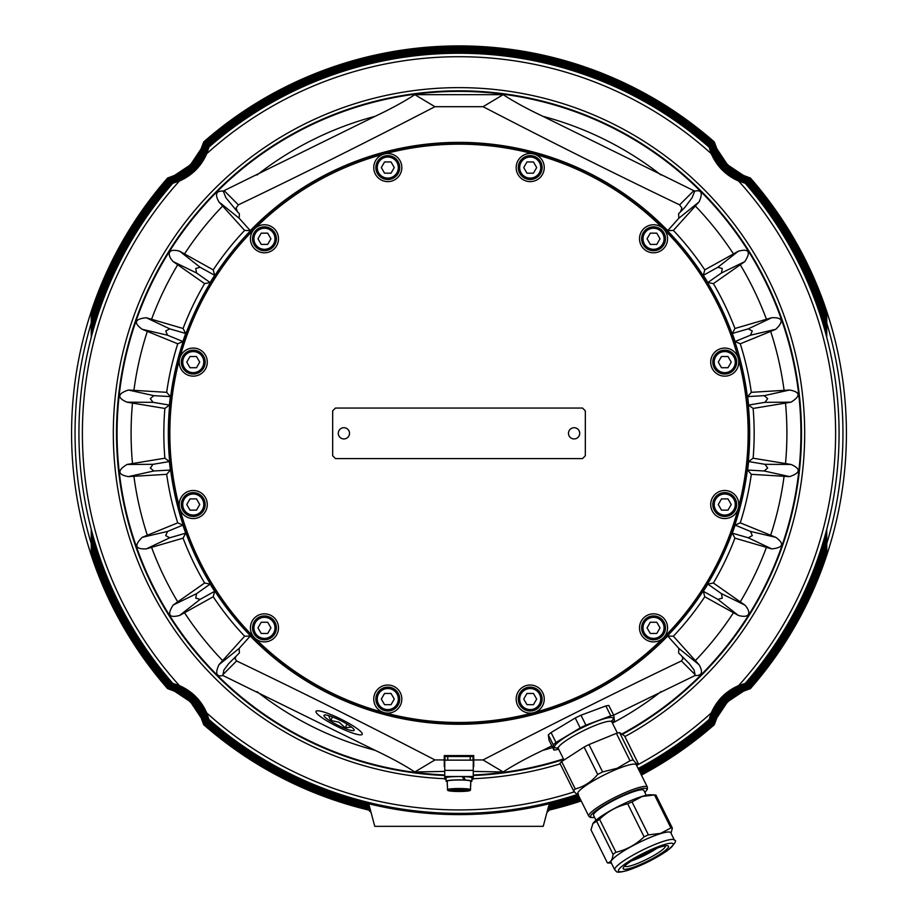 <?xml version="1.0" encoding="UTF-8"?>
<svg xmlns="http://www.w3.org/2000/svg" width="918" height="918" viewBox="0 0 918 918"><rect width="100%" height="100%" fill="white"/><g stroke="black" fill="none" stroke-linecap="round" stroke-linejoin="round"><path stroke-width="1.38" d="M91.238 332.66L91.238 337.399L91.238 332.66A381.291 381.291 0 0 1 171.93 182.372L178.872 179.767C191.059 174.225 199.906 165.378 205.448 153.203L208.053 146.249A381.291 381.291 0 0 1 709.947 146.249L712.552 153.203C718.094 165.378 726.941 174.225 739.128 179.767L746.07 182.372A381.291 381.291 0 0 1 826.762 332.66L826.762 337.399L826.762 332.66M208.053 146.249L205.873 152.813C200.296 165.481 191.162 174.615 178.494 180.192L171.93 182.372M746.07 182.372L739.506 180.192C726.838 174.615 717.704 165.481 712.127 152.813L709.947 146.249M577.342 794.495A380.063 380.063 0 0 1 208.914 719.517L206.309 712.575C200.778 700.4 191.919 691.541 179.744 686.01L172.802 683.405A380.063 380.063 0 0 1 172.802 183.233L179.744 180.628C191.919 175.097 200.778 166.238 206.309 154.063L208.914 147.121A380.063 380.063 0 0 1 709.086 147.121L711.691 154.063C717.222 166.238 726.081 175.097 738.256 180.628L745.198 183.233A380.063 380.063 0 0 1 745.198 683.405L738.256 686.01C726.081 691.541 717.222 700.4 711.691 712.575L709.086 719.517A380.063 380.063 0 0 1 638.148 768.515M208.914 147.121L206.734 153.685C201.157 166.353 192.034 175.476 179.366 181.053L172.802 183.233M745.198 183.233L738.634 181.053C725.966 175.476 716.843 166.353 711.266 153.685L709.086 147.121M91.238 315.448L91.238 327.324L91.238 315.448A386.191 386.191 0 0 1 168.442 178.907L175.395 176.302C187.582 170.771 196.452 161.901 201.983 149.714L204.588 142.76A386.191 386.191 0 0 1 713.412 142.76L716.017 149.714C721.548 161.901 730.418 170.771 742.605 176.302L749.558 178.907A386.191 386.191 0 0 1 826.762 315.448L826.762 327.324L826.762 315.448M204.588 142.76L202.408 149.336C196.831 162.016 187.697 171.15 175.017 176.726L168.442 178.907M749.558 178.907L742.983 176.726C730.303 171.15 721.169 162.016 715.592 149.336L713.412 142.76M91.238 319.521L91.238 331.834L91.238 319.521A384.975 384.975 0 0 1 169.314 179.767L176.267 177.163C188.454 171.632 197.313 162.773 202.844 150.586L205.448 143.633A384.975 384.975 0 0 1 712.552 143.633L715.156 150.586C720.687 162.773 729.546 171.632 741.733 177.163L748.686 179.767A384.975 384.975 0 0 1 826.762 319.521L826.762 331.834L826.762 319.521M205.448 143.633L203.268 150.208C197.691 162.888 188.569 172.01 175.889 177.587L169.314 179.767M748.686 179.767L742.111 177.587C729.431 172.01 720.309 162.888 714.732 150.208L712.552 143.633M91.238 323.744L91.238 336.55L91.238 323.744A383.747 383.747 0 0 1 170.186 180.639L177.14 178.035C189.326 172.492 198.173 163.645 203.716 151.459L206.321 144.505A383.747 383.747 0 0 1 711.68 144.505L714.284 151.459C719.827 163.645 728.674 172.492 740.86 178.035L747.814 180.639A383.747 383.747 0 0 1 826.762 323.744L826.762 336.55L826.762 323.744M206.321 144.505L204.14 151.068C198.563 163.748 189.429 172.882 176.749 178.459L170.186 180.639M747.814 180.639L741.251 178.459C728.571 172.882 719.437 163.748 713.86 151.068L711.68 144.505M91.238 328.116A382.519 382.519 0 0 1 171.058 181.5L178.012 178.895C190.187 173.364 199.045 164.506 204.576 152.331L207.181 145.377A382.519 382.519 0 0 1 710.819 145.377L713.424 152.331C718.955 164.506 727.813 173.364 739.988 178.895L746.942 181.5A382.519 382.519 0 0 1 826.762 328.116M207.181 145.377L205.001 151.94C199.424 164.62 190.301 173.743 177.622 179.32L171.058 181.5M746.942 181.5L740.378 179.32C727.699 173.743 718.576 164.62 712.999 151.94L710.819 145.377M826.762 551.19L826.762 539.314L826.762 551.19A386.191 386.191 0 0 1 749.558 687.731L742.605 690.336C730.418 695.867 721.548 704.737 716.017 716.924L713.412 723.877A386.191 386.191 0 0 1 640.879 774.012M713.412 723.877L715.592 717.302C721.169 704.622 730.303 695.488 742.983 689.911L749.558 687.731M367.636 808.551L368.588 810.043A387.419 387.419 0 0 1 203.727 724.738L201.111 717.784L191.288 703.016A51.936 51.936 0 0 0 189.303 701.031L174.535 691.208L167.581 688.603A387.419 387.419 0 0 1 167.581 178.046L174.535 175.43L189.303 165.607A380.006 380.006 0 0 1 191.288 163.622L201.111 148.854L203.727 141.9A387.419 387.419 0 0 1 714.273 141.9L716.889 148.854L726.712 163.622A380.006 380.006 0 0 1 728.697 165.607L743.465 175.43L750.419 178.046A387.419 387.419 0 0 1 750.419 688.603L743.465 691.208L728.697 701.031A380.006 380.006 0 0 1 726.712 703.016L716.889 717.784L714.273 724.738A387.419 387.419 0 0 1 641.418 775.102M581.22 800.955A387.419 387.419 0 0 1 549.412 810.043L550.364 808.551M714.273 724.738L716.465 718.174C722.041 705.483 731.164 696.36 743.855 690.784L750.419 688.603M750.419 178.046L743.855 175.854C731.164 170.278 722.041 161.155 716.465 148.464L714.273 141.9M203.727 141.9L201.535 148.464C195.959 161.155 186.836 170.278 174.145 175.854L167.581 178.046M826.762 547.117L826.762 534.804L826.762 547.117A384.975 384.975 0 0 1 748.686 686.871L741.733 689.475C729.546 695.006 720.687 703.865 715.156 716.051L712.552 723.005A384.975 384.975 0 0 1 640.328 772.91M712.552 723.005L714.732 716.43C720.309 703.75 729.431 694.628 742.111 689.051L748.686 686.871M826.762 542.894L826.762 530.088L826.762 542.894A383.747 383.747 0 0 1 747.814 685.998L740.86 688.603C728.674 694.146 719.827 703.004 714.284 715.179L711.68 722.133A383.747 383.747 0 0 1 639.789 771.808M711.68 722.133L713.86 715.57C719.437 702.89 728.571 693.756 741.251 688.179L747.814 685.998M826.762 538.522L826.762 529.238L826.762 538.522A382.519 382.519 0 0 1 746.942 685.138L739.988 687.743C727.813 693.274 718.955 702.132 713.424 714.307L710.819 721.261A382.519 382.519 0 0 1 639.238 770.718M710.819 721.261L712.999 714.697C718.576 702.018 727.699 692.895 740.378 687.318L746.942 685.138M709.086 719.517L711.266 712.953C716.843 700.285 725.966 691.162 738.634 685.585L745.198 683.405M172.802 683.405L179.366 685.585C192.034 691.162 201.157 700.285 206.734 712.953L208.914 719.517M826.762 533.978L826.762 529.238L826.762 533.978A381.291 381.291 0 0 1 746.07 684.266L739.128 686.871C726.941 692.413 718.094 701.26 712.552 713.447L709.947 720.389A381.291 381.291 0 0 1 638.687 769.617M578.466 795.413A381.291 381.291 0 0 1 208.053 720.389L205.448 713.447C199.906 701.26 191.059 692.413 178.872 686.871L171.93 684.266A381.291 381.291 0 0 1 91.238 533.978L91.238 529.238L91.238 533.978M709.947 720.389L712.127 713.825C717.704 701.157 726.838 692.023 739.506 686.446L746.07 684.266M171.93 684.266L178.494 686.446C191.162 692.023 200.296 701.157 205.873 713.825L208.053 720.389M370.688 811.099L368.233 808.701A386.191 386.191 0 0 1 204.588 723.877L201.983 716.924C196.452 704.737 187.582 695.867 175.395 690.336L168.442 687.731A386.191 386.191 0 0 1 91.238 551.19L91.238 539.314L91.238 551.19M168.442 687.731L175.017 689.911C187.697 695.488 196.831 704.622 202.408 717.302L204.588 723.877M370.333 809.745L367.877 807.347A384.975 384.975 0 0 1 205.448 723.005L202.844 716.051C197.313 703.865 188.454 695.006 176.267 689.475L169.314 686.871A384.975 384.975 0 0 1 91.238 547.117L91.238 534.804L91.238 547.117M169.314 686.871L175.889 689.051C188.569 694.628 197.691 703.75 203.268 716.43L205.448 723.005M369.965 808.402L367.521 806.004A383.747 383.747 0 0 1 206.321 722.133L203.716 715.179C198.173 703.004 189.326 694.146 177.14 688.603L170.186 685.998A383.747 383.747 0 0 1 91.238 542.894L91.238 530.088L91.238 542.894M170.186 685.998L176.749 688.179C189.429 693.756 198.563 702.89 204.14 715.57L206.321 722.133M167.581 688.603L174.145 690.784C186.836 696.36 195.959 705.483 201.535 718.174L203.727 724.738M369.61 807.048L367.166 804.65A382.519 382.519 0 0 1 207.181 721.261L204.576 714.307C199.045 702.132 190.187 693.274 178.012 687.743L171.058 685.138A382.519 382.519 0 0 1 91.238 538.522L91.238 529.238L91.238 538.522M171.058 685.138L177.622 687.318C190.301 692.895 199.424 702.018 205.001 714.697L207.181 721.261M580.669 799.842A386.191 386.191 0 0 1 549.767 808.701L547.312 811.099M580.119 798.74A384.975 384.975 0 0 1 550.123 807.347L547.667 809.745M579.568 797.627A383.747 383.747 0 0 1 550.479 806.004L548.035 808.402M579.017 796.526A382.519 382.519 0 0 1 550.834 804.65L548.39 807.048M614.762 869.851L611.055 862.404A33.335 5.336 -26.4 0 1 627.407 848.76A33.335 5.336 -26.4 0 1 660.547 833.636A33.335 5.336 -26.4 0 1 670.771 832.741L674.466 840.177A33.335 5.336 153.6 0 0 664.242 841.083A33.335 5.336 153.6 0 0 631.114 856.207A33.335 5.336 153.6 0 0 614.762 869.851C617.103 870.723 613.74 874.234 627.464 870.459C641.671 865.628 654.97 859.007 667.352 850.619C674.787 843.952 677.151 840.475 674.466 840.177M672.343 828.07L655.945 795.08A37.477 6.001 153.6 0 0 654.924 794.942A37.477 6.001 153.6 0 0 654.5 794.942L642.279 796.434L632.02 801.884L648.418 834.875L660.639 833.372L670.897 827.933A37.477 6.001 -26.4 0 1 672.343 828.07L671.047 833.303M632.02 801.884A37.477 6.001 153.6 0 0 627.683 803.801C616.988 806.314 607.601 811.466 599.546 819.269A37.477 6.001 153.6 0 0 596.643 821.323L592.913 823.503L590.985 829.849L607.383 862.851C610.585 862.656 612.467 859.81 613.04 854.325A37.477 6.001 -26.4 0 1 615.944 852.271C626.638 849.758 636.013 844.606 644.08 836.803A37.477 6.001 -26.4 0 1 648.418 834.875M593.005 823.377A33.335 5.336 -26.4 0 1 593.097 823.239A33.335 5.336 -26.4 0 1 642.049 796.411A33.335 5.336 -26.4 0 1 650.392 794.77L654.924 794.942M665.068 845.857A22.457 3.603 -26.4 0 1 665.24 846.075A22.457 3.603 -26.4 0 1 654.224 855.266A22.457 3.603 -26.4 0 1 631.905 865.456A22.457 3.603 -26.4 0 1 625.02 866.064A22.457 3.603 -26.4 0 1 624.951 865.789M631.504 860.912A22.457 3.603 153.6 0 0 657.219 848.129M630.964 868.061A25.268 4.051 153.6 0 0 658.849 854.933A25.268 4.051 153.6 0 0 667.053 845.685A25.268 4.051 153.6 0 0 660.719 846.935A25.268 4.051 153.6 0 0 623.62 867.269A25.268 4.051 153.6 0 0 630.964 868.061M656.06 848.565A21.057 3.374 -26.4 0 1 634.43 859.558A21.057 3.374 -26.4 0 1 632.559 860.246M641.613 627.866A11.934 11.934 0 0 0 653.547 639.789A11.934 11.934 0 0 0 665.47 627.866A11.934 11.934 0 0 0 653.547 615.932A11.934 11.934 0 0 0 641.613 627.866A11.934 11.934 0 0 1 653.547 615.932A11.934 11.934 0 0 1 665.47 627.866M712.816 362.117A11.934 11.934 0 0 0 724.75 374.039A11.934 11.934 0 0 0 736.684 362.117A11.934 11.934 0 0 0 724.75 350.183A11.934 11.934 0 0 0 712.816 362.117A11.934 11.934 0 0 1 724.75 350.183A11.934 11.934 0 0 1 736.684 362.117M518.28 167.569A11.934 11.934 0 0 0 530.202 179.503A11.934 11.934 0 0 0 542.136 167.569A11.934 11.934 0 0 0 530.202 155.635A11.934 11.934 0 0 0 518.28 167.569A11.934 11.934 0 0 1 530.202 155.635A11.934 11.934 0 0 1 542.136 167.569M252.53 238.783A11.934 11.934 0 0 0 264.453 250.706A11.934 11.934 0 0 0 276.387 238.783A11.934 11.934 0 0 0 264.453 226.849A11.934 11.934 0 0 0 252.53 238.783A11.934 11.934 0 0 1 264.453 226.849A11.934 11.934 0 0 1 276.387 238.783M181.316 504.521A11.934 11.934 0 0 0 193.25 516.455A11.934 11.934 0 0 0 205.184 504.521A11.934 11.934 0 0 0 193.25 492.599A11.934 11.934 0 0 0 181.316 504.521A11.934 11.934 0 0 1 193.25 492.599A11.934 11.934 0 0 1 205.184 504.521M375.864 699.068A11.934 11.934 0 0 0 387.798 711.002A11.934 11.934 0 0 0 399.72 699.068A11.934 11.934 0 0 0 387.798 687.134A11.934 11.934 0 0 0 375.864 699.068A11.934 11.934 0 0 1 387.798 687.134A11.934 11.934 0 0 1 399.72 699.068M728.387 375.669A14.034 14.034 0 0 1 711.186 365.743A14.034 14.034 0 0 1 721.112 348.553A14.034 14.034 0 0 1 738.301 358.479A289.159 289.159 0 0 1 384.16 712.632A14.034 14.034 0 0 1 374.234 695.431A14.034 14.034 0 0 1 391.424 685.505A14.034 14.034 0 0 1 401.35 702.706A14.034 14.034 0 0 1 384.16 712.632A289.159 289.159 0 0 1 254.538 637.792A14.034 14.034 0 0 1 254.538 617.94A14.034 14.034 0 0 1 274.379 617.94A14.034 14.034 0 0 1 274.379 637.792A14.034 14.034 0 0 1 254.538 637.792A289.159 289.159 0 0 1 179.698 508.159A14.034 14.034 0 0 1 189.613 490.969A14.034 14.034 0 0 1 206.814 500.895A14.034 14.034 0 0 1 196.888 518.085A14.034 14.034 0 0 1 179.698 508.159A289.159 289.159 0 0 1 179.687 358.479A14.034 14.034 0 0 1 196.888 348.553A14.034 14.034 0 0 1 206.814 365.743A14.034 14.034 0 0 1 189.613 375.669A14.034 14.034 0 0 1 179.687 358.479A289.159 289.159 0 0 1 254.538 228.857A14.034 14.034 0 0 1 274.379 228.857A14.034 14.034 0 0 1 274.379 248.698A14.034 14.034 0 0 1 254.538 248.698A14.034 14.034 0 0 1 254.538 228.857A289.159 289.159 0 0 1 384.16 154.017A14.034 14.034 0 0 1 401.35 163.932A14.034 14.034 0 0 1 391.424 181.133A14.034 14.034 0 0 1 374.234 171.207A14.034 14.034 0 0 1 384.16 154.017A289.159 289.159 0 0 1 738.301 358.479A14.034 14.034 0 0 1 728.387 375.669M663.462 248.698A14.034 14.034 0 0 1 643.621 248.698A14.034 14.034 0 0 1 643.621 228.857A14.034 14.034 0 0 1 663.462 228.857A14.034 14.034 0 0 1 663.462 248.698M543.766 171.207A14.034 14.034 0 0 1 526.576 181.133A14.034 14.034 0 0 1 516.65 163.932A14.034 14.034 0 0 1 533.84 154.017A14.034 14.034 0 0 1 543.766 171.207M516.65 702.706A14.034 14.034 0 0 1 526.576 685.505A14.034 14.034 0 0 1 543.766 695.431A14.034 14.034 0 0 1 533.84 712.632A14.034 14.034 0 0 1 516.65 702.706M643.621 637.792A14.034 14.034 0 0 1 643.621 617.94A14.034 14.034 0 0 1 663.462 617.94A14.034 14.034 0 0 1 663.462 637.78A14.034 14.034 0 0 1 643.621 637.792M721.112 518.085A14.034 14.034 0 0 1 711.186 500.895A14.034 14.034 0 0 1 728.387 490.969A14.034 14.034 0 0 1 738.313 508.159A14.034 14.034 0 0 1 721.112 518.085M383.793 713.986A290.558 290.558 0 0 0 739.667 508.526A290.558 290.558 0 0 0 534.207 152.652A290.558 290.558 0 0 0 178.333 358.112A290.558 290.558 0 0 0 383.793 713.986M238.37 204.852L224.13 190.623L223.269 191.139L225.954 197.806L237.464 211.783L236.121 207.973L238.37 204.852C302.791 173.995 368.302 141.269 434.925 106.695L483.075 106.695L503.179 94.657C513.942 101.668 527.184 108.898 542.894 116.322L694.731 191.139L692.046 197.806L684.679 207.64L678.631 213.687L678.827 218.243L699.057 201.914L673.376 230.418A295.171 295.171 0 0 1 704.783 269.869L738.313 251.222C748.927 248.353 751.096 251.807 744.808 261.607L713.389 283.616A295.171 295.171 0 0 1 734.928 328.483L771.751 317.731C782.744 317.295 784.087 321.151 775.79 329.298L740.264 343.802A295.171 295.171 0 0 1 751.314 392.319L789.606 390.012C800.416 392.02 800.875 396.083 790.972 402.187L753.116 408.441A295.171 295.171 0 0 1 753.116 458.197L790.972 464.451C801.07 468.811 800.622 472.873 789.606 476.626L751.314 474.319A295.171 295.171 0 0 1 740.264 522.847L775.79 537.34C784.672 543.823 783.329 547.679 771.751 548.907L734.928 538.155A295.171 295.171 0 0 1 713.389 583.022L744.808 605.031C750.683 611.124 751.211 619.007 738.313 615.416L704.783 596.769A295.171 295.171 0 0 1 673.376 636.22L699.057 664.724C703.314 672.251 701.949 675.855 694.983 675.545L613.649 715.156M483.075 106.695C549.698 141.269 615.209 173.995 679.63 204.852L681.879 207.973L680.536 211.783M444.748 771.395L414.821 771.981C404.058 764.969 390.816 757.74 375.106 750.316L223.017 675.545C216.373 677.002 215.019 673.399 218.943 664.724L244.624 636.22L250.27 636.013A290.96 290.96 0 0 0 667.73 636.013L678.827 648.395L678.631 652.95L689.315 663.634L682.005 656.324L682.889 658.86L681.397 660.937C616.288 692.103 550.18 725.105 483.075 759.943L503.179 771.981L473.252 771.395M689.315 663.634L694.111 670.071L695.052 674.719M444.748 766.897A14.734 1.457 0 0 1 444.266 766.519L444.266 759.932L434.925 759.943C367.82 725.105 301.712 692.103 236.603 660.937L235.111 658.86L235.995 656.324L228.685 663.634L239.368 652.95L239.173 648.395L250.27 636.013M222.948 674.719L223.889 670.071L228.685 663.634M169.417 461.559A290.96 290.96 0 0 0 170.369 470.039L153.776 470.991L150.334 467.996L153.019 464.313L169.417 461.559L164.884 458.197A295.171 295.171 0 0 1 164.884 408.441L127.028 402.187C116.93 397.827 117.378 393.765 128.394 390.012L166.686 392.319L170.369 396.599L153.776 395.647L128.394 390.012M751.314 392.319L747.631 396.599A290.96 290.96 0 0 1 748.583 405.079L764.981 402.325L790.972 402.187M747.631 396.599L764.224 395.647L767.666 398.641L764.981 402.325M459 142.646A290.673 290.673 0 0 1 749.673 433.319A290.673 290.673 0 0 1 459 723.992A290.673 290.673 0 0 1 168.327 433.319A290.673 290.673 0 0 1 459 142.646M667.73 636.013L673.376 636.22M704.783 596.769L703.326 591.318A290.96 290.96 0 0 0 707.847 584.089L713.389 583.022M734.928 538.155L732.289 533.163A290.96 290.96 0 0 0 735.1 525.107L740.264 522.847M751.314 474.319L747.631 470.039A290.96 290.96 0 0 0 748.583 461.559L753.116 458.197M753.116 408.441L748.583 405.079M740.264 343.802L735.1 341.53A290.96 290.96 0 0 0 732.289 333.475L734.928 328.483M713.389 283.616L707.847 282.549A290.96 290.96 0 0 0 703.326 275.32L704.783 269.869M673.376 230.418L667.73 230.625A290.96 290.96 0 0 0 250.27 230.625L239.173 218.243L218.943 201.914C214.686 194.387 216.051 190.783 223.017 191.093L223.269 191.139M551.833 745.875L542.894 750.316C527.184 757.74 513.942 764.969 503.179 771.981M244.624 636.22A295.171 295.171 0 0 1 213.217 596.769L179.687 615.416C169.073 618.284 166.904 614.83 173.192 605.031L204.611 583.022A295.171 295.171 0 0 1 183.072 538.155L146.249 548.907C135.256 549.343 133.913 545.487 142.21 537.34L177.736 522.847A295.171 295.171 0 0 1 166.686 474.319L128.394 476.626C117.584 474.617 117.125 470.555 127.028 464.451L164.884 458.197M826.762 337.399L826.762 327.324M368.726 803.766C371.216 813.073 371.216 813.073 368.726 803.766L374.774 826.349L543.226 826.349L548.654 806.073L550.008 803.594M264.453 615.932A11.934 11.934 0 0 0 252.53 627.866A11.934 11.934 0 0 0 264.453 639.789A11.934 11.934 0 0 0 276.387 627.866A11.934 11.934 0 0 0 264.453 615.932A11.934 11.934 0 0 0 252.53 627.866A11.934 11.934 0 0 0 264.453 639.789M193.25 350.183A11.934 11.934 0 0 0 181.316 362.117A11.934 11.934 0 0 0 193.25 374.039A11.934 11.934 0 0 0 205.184 362.117A11.934 11.934 0 0 0 193.25 350.183A11.934 11.934 0 0 0 181.316 362.117A11.934 11.934 0 0 0 193.25 374.039M387.798 155.635A11.934 11.934 0 0 0 375.864 167.569A11.934 11.934 0 0 0 387.798 179.503A11.934 11.934 0 0 0 399.72 167.569A11.934 11.934 0 0 0 387.798 155.635A11.934 11.934 0 0 0 375.864 167.569A11.934 11.934 0 0 0 387.798 179.503M653.547 226.849A11.934 11.934 0 0 0 641.613 238.783A11.934 11.934 0 0 0 653.547 250.706A11.934 11.934 0 0 0 665.47 238.783A11.934 11.934 0 0 0 653.547 226.849A11.934 11.934 0 0 0 641.613 238.783A11.934 11.934 0 0 0 653.547 250.706M724.75 492.599A11.934 11.934 0 0 0 712.816 504.521A11.934 11.934 0 0 0 724.75 516.455A11.934 11.934 0 0 0 736.684 504.521A11.934 11.934 0 0 0 724.75 492.599A11.934 11.934 0 0 0 712.816 504.521A11.934 11.934 0 0 0 724.75 516.455M530.202 687.134A11.934 11.934 0 0 0 518.28 699.068A11.934 11.934 0 0 0 530.202 711.002A11.934 11.934 0 0 0 542.136 699.068A11.934 11.934 0 0 0 530.202 687.134A11.934 11.934 0 0 0 518.28 699.068A11.934 11.934 0 0 0 530.202 711.002M340.716 720.619A16.845 2.697 26.4 0 1 354.164 729.833A16.845 2.697 26.4 0 1 337.457 725.025A16.845 2.697 26.4 0 1 324.398 715.03A16.845 2.697 26.4 0 1 340.716 720.619M328.541 715.592L330.767 720.458L338.96 722.179L345.237 727.733L351.456 727.045M353.143 728.479L353.763 729.156M588.805 816.217L577.743 793.955A32.704 5.244 -26.4 0 1 617.183 769.043A32.704 5.244 -26.4 0 1 636.323 764.843L647.385 787.105A32.704 5.244 153.6 0 0 628.245 791.305A32.704 5.244 153.6 0 0 588.805 816.217L590.607 817.548L594.6 817.456M578.501 794.036C578.111 795.481 576.458 794.368 573.532 790.719A37.409 5.99 -26.4 0 1 575.242 788.964C583.997 786.68 591.479 781.838 597.698 774.448A37.409 5.99 -26.4 0 1 602.587 771.935L617.24 768.24L630 760.747A37.409 5.99 -26.4 0 1 633.179 759.966C636.105 763.627 637.758 764.74 638.148 763.294L636.656 765.52M595.989 820.267L593.567 815.402A28.079 4.498 -26.4 0 1 627.419 794.013A28.079 4.498 -26.4 0 1 643.851 790.409L646.272 795.275M444.966 756.73L444.966 760.138L444.966 756.73L445.781 756.535L472.219 756.535L473.034 756.73L473.034 760.138M447.456 785.842A11.716 1.159 0 0 1 447.284 785.636L447.284 781.172A11.716 1.159 0 0 1 458.931 780.013A11.716 1.159 0 0 1 463.601 780.105L464.129 780.002A12.909 1.274 180 0 0 447.433 780.598A12.909 1.274 180 0 0 446.091 781.172A12.909 1.274 180 0 0 447.284 781.7M464.129 780.002L462.27 776.582A12.909 1.274 0 0 0 447.433 777.248A12.909 1.274 0 0 0 446.091 777.81L446.091 781.172M447.284 785.636A11.716 1.159 0 0 1 447.456 785.441L447.456 789.491L448.168 790.18L469.809 790.168L470.521 789.469L470.521 785.418A11.716 1.159 0 0 1 470.716 785.636A11.716 1.159 0 0 1 470.544 785.842L470.544 789.893L469.832 790.593L448.191 790.605L447.479 789.664M470.544 789.893L469.832 790.593A11.016 1.09 0 0 1 459.057 791.477A11.016 1.09 0 0 1 448.191 790.605L447.479 789.905M463.601 780.105A11.716 1.159 0 0 1 464.806 780.162A11.716 1.159 0 0 1 470.716 781.172L470.716 785.636M470.716 781.7A12.909 1.274 180 0 0 471.909 781.172A12.909 1.274 180 0 0 465.334 780.059L464.806 780.162M462.431 776.846L463.579 776.628L465.334 780.059M463.579 776.628A12.909 1.274 0 0 1 471.909 777.81L471.909 781.172M473.252 779.153L471.909 779.153L473.252 779.153L473.252 760.138L444.748 760.138L444.748 779.153L446.091 779.13L444.748 779.153M579.66 434.099A5.611 5.611 0 0 1 570.652 437.748A5.611 5.611 0 0 1 571.994 428.121A5.611 5.611 0 0 1 579.66 434.099M335.472 408.051L582.528 408.051L585.328 410.862L585.328 455.776L582.528 458.587L335.472 458.587L332.672 455.776L332.672 410.862L335.472 408.051M349.161 431.357A5.611 5.611 0 0 1 342.976 438.861A5.611 5.611 0 0 1 339.568 429.75A5.611 5.611 0 0 1 349.161 431.357M826.762 539.314L826.762 529.238M573.532 790.719L559.923 763.34A37.409 5.99 -26.4 0 1 561.644 761.584L584.089 747.068A37.409 5.99 -26.4 0 1 588.977 744.555L616.391 733.367A37.409 5.99 -26.4 0 1 619.57 732.587L624.55 735.915L638.148 763.294M561.644 761.584L575.242 788.964M584.089 747.068L597.698 774.448M588.977 744.555L602.587 771.935M616.391 733.367L630 760.747M619.57 732.587L633.179 759.966M558.546 749.031L556.916 749.639A37.202 5.956 -26.4 0 1 553.933 750.098L553.256 744.808A37.202 5.956 -26.4 0 1 555.998 742.49L580.187 727.917A37.202 5.956 -26.4 0 1 585.913 725.14L610.78 715.868A37.202 5.956 -26.4 0 1 613.763 715.397L614.44 720.699A37.202 5.956 -26.4 0 1 612.203 722.615M613.763 715.397L608.829 705.472A37.202 5.956 -26.4 0 0 605.846 705.942L610.78 715.868M585.913 725.14L580.979 715.214L605.846 705.942M580.187 727.917L575.253 717.991A37.202 5.956 -26.4 0 1 580.979 715.214M555.998 742.49L551.064 732.564L575.253 717.991M553.256 744.808L548.321 734.882A37.202 5.956 -26.4 0 1 551.064 732.564M553.933 750.098L548.998 740.172L548.321 734.882M330.767 720.458L332.511 716.958M345.237 727.733L347.05 724.095M533.45 704.68L526.966 704.68L523.719 699.068L526.966 693.457L533.45 693.457L536.686 699.068L533.45 704.68M727.985 510.144L721.502 510.144L718.266 504.521L721.502 498.91L727.985 498.91L731.233 504.521L727.985 510.144M656.783 244.395L650.3 244.395L647.064 238.783L650.3 233.161L656.783 233.161L660.031 238.783L656.783 244.395M391.034 173.181L384.55 173.181L381.314 167.569L384.55 161.958L391.034 161.958L394.281 167.569L391.034 173.181M196.498 367.728L190.015 367.728L186.767 362.117L190.015 356.494L196.498 356.494L199.734 362.117L196.498 367.728M267.7 633.477L261.217 633.477L257.969 627.866L261.217 622.243L267.7 622.243L270.936 627.866L267.7 633.477M473.734 755.583L473.734 759.932L473.734 755.583L444.266 755.583L444.266 759.932L444.266 755.583M483.075 759.943L473.734 759.932L473.734 766.519A14.734 1.457 0 0 1 473.252 766.897M434.925 759.943L414.821 771.981M549.274 803.766C546.784 813.073 546.784 813.073 549.274 803.766M369.346 806.073L367.992 803.594M91.238 529.238L91.238 539.314M91.238 327.324L91.238 337.399M191.288 703.016A380.006 380.006 0 0 1 189.303 701.031M728.697 701.031A51.936 51.936 0 0 0 726.712 703.016M726.712 163.622A51.936 51.936 0 0 0 728.697 165.607M189.303 165.607A51.936 51.936 0 0 0 191.288 163.622M170.369 470.039L166.686 474.319M164.884 408.441L169.417 405.079L153.019 402.325L150.334 398.641L153.776 395.647M183.072 538.155L185.711 533.163L169.738 537.787L165.722 535.619L167.524 531.43L182.9 525.107L177.736 522.847M210.153 584.089A290.96 290.96 0 0 0 214.674 591.318L200.135 599.362L195.729 598.146L196.555 593.659L210.153 584.089L204.611 583.022M166.686 392.319A295.171 295.171 0 0 1 177.736 343.802L142.21 329.298C133.328 322.815 134.671 318.959 146.249 317.731L183.072 328.483L185.711 333.475L169.738 328.851L146.249 317.731M177.736 343.802L182.9 341.53L167.524 335.208L165.722 331.019L169.738 328.851M183.072 328.483A295.171 295.171 0 0 1 204.611 283.616L173.192 261.607C167.317 255.514 166.789 247.631 179.687 251.222L213.217 269.869L214.674 275.32L200.135 267.276L179.687 251.222M204.611 283.616L210.153 282.549L196.555 272.979L195.729 268.492L200.135 267.276M703.326 275.32L717.865 267.276L722.271 268.492L721.445 272.979L707.847 282.549M213.217 269.869A295.171 295.171 0 0 1 244.624 230.418L218.943 201.914M250.27 230.625L244.624 230.418M694.731 191.139L694.983 191.093C701.627 189.636 702.981 193.239 699.057 201.914M678.827 218.243L667.73 230.625M224.13 190.623L375.106 116.322C390.816 108.898 404.058 101.668 414.821 94.657L503.179 94.657M239.173 218.243L239.368 213.687L237.464 211.783M210.153 282.549A290.96 290.96 0 0 1 214.674 275.32M182.9 341.53A290.96 290.96 0 0 1 185.711 333.475M169.417 405.079A290.96 290.96 0 0 1 170.369 396.599M185.711 533.163A290.96 290.96 0 0 1 182.9 525.107M214.674 591.318L213.217 596.769M434.925 106.695L414.821 94.657M223.017 675.545L222.913 674.627L236.603 660.937M678.631 652.95L682.005 656.324M681.397 660.937L695.087 674.627L694.983 675.545M707.847 584.089L721.445 593.659L722.271 598.146L717.865 599.362L703.326 591.318M735.1 525.107L750.476 531.43L752.278 535.619L748.262 537.787L732.289 533.163M748.583 461.559L764.981 464.313L767.666 467.996L764.224 470.991L747.631 470.039M732.289 333.475L748.262 328.851L752.278 331.019L750.476 335.208L735.1 341.53M235.995 656.324L239.368 652.95M381.314 699.068L384.55 693.457L391.034 693.457L394.281 699.068L391.034 704.68L384.55 704.68L381.314 699.068M186.767 504.521L190.015 498.91L196.498 498.91L199.734 504.521L196.498 510.144L190.015 510.144L186.767 504.521M257.969 238.783L261.217 233.161L267.7 233.161L270.936 238.783L267.7 244.395L261.217 244.395L257.969 238.783M523.719 167.569L526.966 161.958L533.45 161.958L536.686 167.569L533.45 173.181L526.966 173.181L523.719 167.569M718.266 362.117L721.502 356.494L727.985 356.494L731.233 362.117L727.985 367.728L721.502 367.728L718.266 362.117M647.064 627.866L650.3 622.243L656.783 622.243L660.031 627.866L656.783 633.477L650.3 633.477L647.064 627.866M654.5 794.942L670.897 827.933M627.683 803.801L644.08 836.803M599.546 819.269L615.944 852.271M596.643 821.323L613.04 854.325M611.399 863.092L608.404 862.977A37.477 6.001 -26.4 0 1 607.383 862.851M205.873 152.813A377.837 377.837 0 0 1 207.388 151.447M710.612 151.447A377.837 377.837 0 0 1 712.127 152.813M206.734 153.685A376.609 376.609 0 0 1 711.266 153.685M173.651 178.253A382.737 382.737 0 0 1 175.017 176.726M742.983 176.726A382.737 382.737 0 0 1 744.349 178.253M174.523 179.113A381.509 381.509 0 0 1 175.889 177.587M742.111 177.587A381.509 381.509 0 0 1 743.477 179.113M175.384 179.974A380.281 380.281 0 0 1 176.749 178.459M741.251 178.459A380.281 380.281 0 0 1 742.616 179.974M176.256 180.846A379.065 379.065 0 0 1 177.622 179.32M740.378 179.32A379.065 379.065 0 0 1 741.744 180.846M177.128 181.707A377.837 377.837 0 0 1 178.494 180.192M739.506 180.192A377.837 377.837 0 0 1 740.872 181.707M744.349 688.385A382.737 382.737 0 0 1 742.983 689.911M716.465 718.174A383.965 383.965 0 0 1 714.938 719.54M743.855 175.854A383.965 383.965 0 0 1 745.221 177.381M826.762 322.987A383.965 383.965 0 0 1 826.762 543.651M201.535 148.464A383.965 383.965 0 0 1 203.062 147.098M714.938 147.098A383.965 383.965 0 0 1 716.465 148.464M91.238 543.651A383.965 383.965 0 0 1 91.238 322.987M172.779 177.381A383.965 383.965 0 0 1 174.145 175.854M743.477 687.525A381.509 381.509 0 0 1 742.111 689.051M742.616 686.664A380.281 380.281 0 0 1 741.251 688.179M741.744 685.792A379.065 379.065 0 0 1 740.378 687.318M711.266 712.953A376.609 376.609 0 0 1 636.805 765.314M574.438 791.798A376.609 376.609 0 0 1 206.734 712.953M738.634 181.053A376.609 376.609 0 0 1 738.634 685.585M712.127 713.825A377.837 377.837 0 0 1 710.612 715.191M207.388 715.191A377.837 377.837 0 0 1 205.873 713.825M175.017 689.911A382.737 382.737 0 0 1 173.651 688.397M204.794 717.807A381.509 381.509 0 0 1 203.268 716.43M205.655 716.935A380.281 380.281 0 0 1 204.14 715.57M203.062 719.54A383.965 383.965 0 0 1 201.535 718.174M178.494 686.446A377.837 377.837 0 0 1 177.128 684.931M177.622 687.318A379.065 379.065 0 0 1 176.256 685.792M202.408 149.336A382.737 382.737 0 0 1 203.934 147.97M714.066 147.97A382.737 382.737 0 0 1 715.592 149.336M203.268 150.208A381.509 381.509 0 0 1 204.794 148.842M713.206 148.842A381.509 381.509 0 0 1 714.732 150.208M204.14 151.068A380.281 380.281 0 0 1 205.655 149.703M712.345 149.703A380.281 380.281 0 0 1 713.86 151.068M205.001 151.94A379.065 379.065 0 0 1 206.527 150.575M711.473 150.575A379.065 379.065 0 0 1 712.999 151.94M715.592 717.302A382.737 382.737 0 0 1 714.066 718.668M714.732 716.43A381.509 381.509 0 0 1 713.206 717.796M713.86 715.57A380.281 380.281 0 0 1 712.345 716.935M712.999 714.697A379.065 379.065 0 0 1 711.473 716.063M203.934 718.668A382.737 382.737 0 0 1 202.408 717.302M175.889 689.051A381.509 381.509 0 0 1 174.523 687.525M176.749 688.179A380.281 380.281 0 0 1 175.384 686.664M179.366 685.585A376.609 376.609 0 0 1 179.366 181.053M740.872 684.931A377.837 377.837 0 0 1 739.506 686.446M206.527 716.063A379.065 379.065 0 0 1 205.001 714.697M174.145 690.784A383.965 383.965 0 0 1 172.779 689.257M745.221 689.257A383.965 383.965 0 0 1 743.855 690.784M663.829 844.732A30.535 4.888 -26.4 0 1 666.56 851.101A30.535 4.888 -26.4 0 1 627.866 870.264A30.535 4.888 -26.4 0 1 625.135 863.895A30.535 4.888 -26.4 0 1 663.829 844.732M664.07 627.866A10.523 10.523 0 0 1 653.547 638.389A10.523 10.523 0 0 1 643.013 627.866A10.523 10.523 0 0 1 653.547 617.332A10.523 10.523 0 0 1 664.07 627.866M735.272 362.117A10.523 10.523 0 0 1 724.75 372.639A10.523 10.523 0 0 1 714.215 362.117A10.523 10.523 0 0 1 724.75 351.583A10.523 10.523 0 0 1 735.272 362.117M540.736 167.569A10.523 10.523 0 0 1 530.202 178.103A10.523 10.523 0 0 1 519.68 167.569A10.523 10.523 0 0 1 530.202 157.047A10.523 10.523 0 0 1 540.736 167.569M274.987 238.783A10.523 10.523 0 0 1 264.453 249.306A10.523 10.523 0 0 1 253.93 238.783A10.523 10.523 0 0 1 264.453 228.249A10.523 10.523 0 0 1 274.987 238.783M203.785 504.521A10.523 10.523 0 0 1 193.25 515.055A10.523 10.523 0 0 1 182.728 504.521A10.523 10.523 0 0 1 193.25 493.999A10.523 10.523 0 0 1 203.785 504.521M398.32 699.068A10.523 10.523 0 0 1 387.798 709.591A10.523 10.523 0 0 1 377.264 699.068A10.523 10.523 0 0 1 387.798 688.534A10.523 10.523 0 0 1 398.32 699.068M785.51 403.059A327.91 327.91 0 0 1 785.51 463.579M784.087 476.258A327.91 327.91 0 0 1 770.661 535.274M766.45 547.323A327.91 327.91 0 0 1 740.264 601.887M733.493 612.696A327.91 327.91 0 0 1 695.328 660.639M661.006 691.621A327.91 327.91 0 0 1 612.444 723.109M552.67 747.562A327.91 327.91 0 0 1 542.894 750.316M375.106 750.316A327.91 327.91 0 0 1 256.994 691.621M222.672 660.639A327.91 327.91 0 0 1 184.507 612.696M177.736 601.887A327.91 327.91 0 0 1 151.55 547.323M147.339 535.274A327.91 327.91 0 0 1 133.913 476.258M132.49 463.579A327.91 327.91 0 0 1 132.49 403.059M444.748 774.964A341.944 341.944 0 0 1 117.056 433.319A341.944 341.944 0 0 1 459 91.375A341.944 341.944 0 0 1 621.75 734.044M563.468 758.911A341.944 341.944 0 0 1 473.252 774.964M444.748 775.515A342.494 342.494 0 0 1 116.506 433.319A342.494 342.494 0 0 1 459 90.825A342.494 342.494 0 0 1 622.266 734.389M563.709 759.415A342.494 342.494 0 0 1 473.252 775.515M444.748 778.705A345.684 345.684 0 0 1 113.316 433.319A345.684 345.684 0 0 1 459 87.635A345.684 345.684 0 0 1 624.883 736.603M560.187 763.856A345.684 345.684 0 0 1 473.252 778.705M274.987 627.866A10.523 10.523 0 0 1 264.453 638.389A10.523 10.523 0 0 1 253.93 627.866A10.523 10.523 0 0 1 264.453 617.332A10.523 10.523 0 0 1 274.987 627.866M203.785 362.117A10.523 10.523 0 0 1 193.25 372.639A10.523 10.523 0 0 1 182.728 362.117A10.523 10.523 0 0 1 193.25 351.583A10.523 10.523 0 0 1 203.785 362.117M398.32 167.569A10.523 10.523 0 0 1 387.798 178.103A10.523 10.523 0 0 1 377.264 167.569A10.523 10.523 0 0 1 387.798 157.047A10.523 10.523 0 0 1 398.32 167.569M664.07 238.783A10.523 10.523 0 0 1 653.547 249.306A10.523 10.523 0 0 1 643.013 238.783A10.523 10.523 0 0 1 653.547 228.249A10.523 10.523 0 0 1 664.07 238.783M735.272 504.521A10.523 10.523 0 0 1 724.75 515.055A10.523 10.523 0 0 1 714.215 504.521A10.523 10.523 0 0 1 724.75 493.999A10.523 10.523 0 0 1 735.272 504.521M540.736 699.068A10.523 10.523 0 0 1 530.202 709.591A10.523 10.523 0 0 1 519.68 699.068A10.523 10.523 0 0 1 530.202 688.534A10.523 10.523 0 0 1 540.736 699.068M558.305 747.7L557.41 747.677L558.305 748.537A29.904 4.785 -26.4 0 1 570.468 737.785A29.904 4.785 -26.4 0 1 597.951 724.359A29.904 4.785 -26.4 0 1 611.858 721.927L617.412 733.092M611.663 721.25A32.704 5.244 153.6 0 0 597.928 720.86A32.704 5.244 153.6 0 0 563.204 738.531A32.704 5.244 153.6 0 0 557.88 747.975M594.554 817.387A31.304 5.015 -26.4 0 1 597.079 809.745A31.304 5.015 -26.4 0 1 628.428 792.991A31.304 5.015 -26.4 0 1 644.838 792.395M447.766 760.138L447.766 756.455M470.521 789.469A11.716 1.159 180 0 0 458.931 788.528A11.716 1.159 180 0 0 447.456 789.491M448.168 790.18A11.016 1.09 0 0 1 458.943 789.296A11.016 1.09 0 0 1 469.809 790.168M444.748 770.363L473.252 770.363M444.748 776.502L473.252 776.502M470.234 756.455L470.234 760.138M340.922 719.127A25.796 4.131 26.4 0 1 358.169 734.618A25.796 4.131 26.4 0 1 318.156 714.732A25.796 4.131 26.4 0 1 340.922 719.127M153.019 464.313L127.028 464.451M153.776 470.991L128.394 476.626M153.019 402.325L127.028 402.187M169.738 537.787L146.249 548.907M167.524 531.43L142.21 537.34M196.555 593.659L173.192 605.031M200.135 599.362L179.687 615.416M133.913 390.379A327.91 327.91 0 0 1 147.339 331.364M167.524 335.208L142.21 329.298M151.55 319.315A327.91 327.91 0 0 1 177.736 264.751M196.555 272.979L173.192 261.607M740.264 264.751A327.91 327.91 0 0 1 766.45 319.315M770.661 331.364A327.91 327.91 0 0 1 784.087 390.379M717.865 267.276L738.313 251.222M184.507 253.942A327.91 327.91 0 0 1 222.672 205.999M695.328 205.999A327.91 327.91 0 0 1 733.493 253.942M542.894 116.322A327.91 327.91 0 0 1 661.006 175.017M256.994 175.017A327.91 327.91 0 0 1 375.106 116.322M693.87 190.623L679.63 204.852M239.173 648.395L218.943 664.724M678.827 648.395L699.057 664.724M717.865 599.362L738.313 615.416M721.445 593.659L744.808 605.031M748.262 537.787L771.751 548.907M750.476 531.43L775.79 537.34M764.224 470.991L789.606 476.626M764.981 464.313L790.972 464.451M764.224 395.647L789.606 390.012M750.476 335.208L775.79 329.298M748.262 328.851L771.751 317.731M721.445 272.979L744.808 261.607M611.193 721.422L611.721 720.687L611.858 721.927M644.884 792.475L647.351 789.331L647.385 787.105M470.177 790.501L459.057 791.477L447.869 790.524M564.031 760.047L558.305 748.537M549.412 810.043L546.944 812.441M368.588 810.043L371.056 812.441"/></g></svg>
